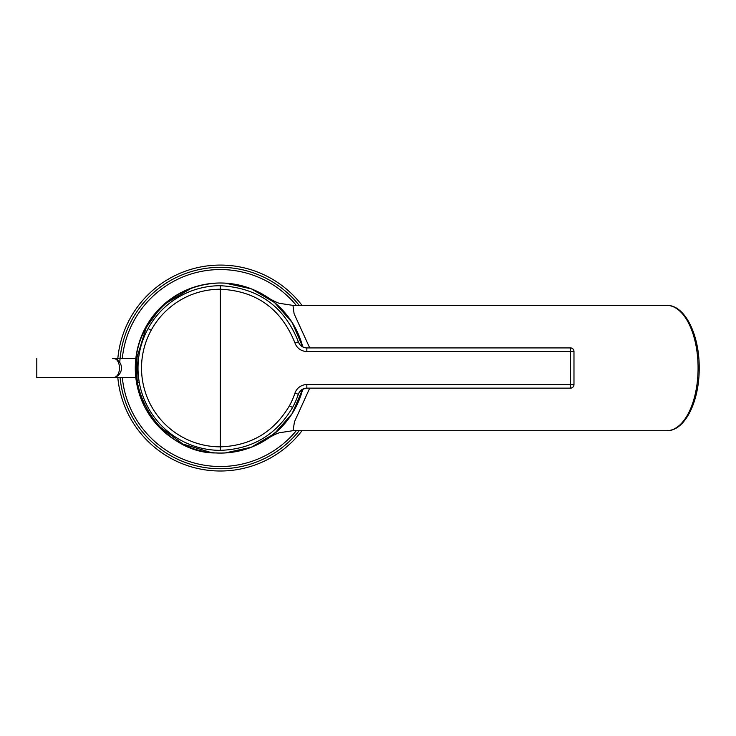 <?xml version="1.0" encoding="UTF-8"?>
<svg xmlns="http://www.w3.org/2000/svg" width="736" height="736" viewBox="0 0 736 736"><rect width="100%" height="100%" fill="white"/><g stroke="black" fill="none" stroke-linecap="round" stroke-linejoin="round"><path stroke-width="1.1" d="M292.965 305.366L294.087 313.711L309.718 347.889M293.038 430.707L294.483 421.756L309.709 388.176M268.622 298.016L276.874 304.502M284.786 312.542L286.12 314.125M295.826 328.845L296.875 330.952M268.309 438.26L280.646 428.002M289.598 417.395L290.95 415.444M298.687 401.12L299.386 399.418M136.022 356.84L135.737 359.288M135.461 362.554L135.35 364.633M135.286 368.037A85.054 85.054 0 0 0 302.717 389.197A85.054 85.054 0 0 1 135.286 368.037A85.054 85.054 0 0 1 302.717 346.877A85.054 85.054 0 0 0 135.286 368.037L135.323 365.553M135.314 370.484L135.433 373.115M135.488 374.008L136.022 379.224A85.054 85.054 0 0 0 302.717 389.197A85.054 85.054 0 0 1 136.022 379.224M302.671 346.711A85.054 85.054 0 0 0 135.829 358.414L112.691 358.414L135.829 358.414A85.054 85.054 0 0 1 302.671 346.711M117.824 377.66A102.957 102.957 0 0 0 302.027 430.707M302.027 305.366A102.957 102.957 0 0 0 117.677 360.217M36.8 358.414L36.8 377.66L135.829 377.66M113.813 377.531C121.532 376.409 121.136 359.048 113.813 358.533A9.623 9.136 90 0 1 121.477 368.037A9.623 9.136 90 0 1 113.813 377.531A14.628 8.574 89.9 0 1 112.691 377.66M113.813 358.533A14.527 8.519 -89.9 0 0 112.691 358.414M221.14 453.054L225.372 452.916L251.418 447.175L274.408 433.651L292.082 413.678L302.689 389.206A85.026 85.026 -117.2 0 1 294.952 408.802A85.036 85.036 -143.2 0 1 225.372 452.916A20.994 5.143 -3.3 0 1 216.338 452.934C160.742 454.186 114.181 381.92 146.234 327.557C162.803 300.04 186.171 285.228 216.347 283.13A20.994 5.115 -176.7 0 1 225.372 283.158A85.026 85.026 -117.2 0 1 302.689 346.858L292.082 322.396L274.408 302.413L251.418 288.889L225.372 283.158L220.644 283.02M299.35 343.767L298.356 341.817C284.344 306.452 258.336 287.748 220.331 285.715A82.322 82.322 167.4 0 0 148.092 328.569A82.312 82.312 -93.6 0 0 220.34 450.349C252.227 449.218 276.304 434.939 292.56 407.496A82.312 82.303 -94.7 0 0 298.347 394.248L299.35 392.306M137.071 362.268L137.071 373.805M298.347 394.248L298.356 394.275A8.952 8.942 -8.5 0 1 306.838 388.148L306.848 388.176A8.952 8.952 -34.6 0 0 298.356 394.275L294.961 393.134A12.53 12.53 -4.4 0 1 306.838 384.578L570.391 384.578L570.391 388.176L306.848 388.176M298.356 341.789A8.952 8.952 34.4 0 0 306.848 347.889L570.391 347.889L570.391 351.486L306.838 351.486A12.53 12.53 -175.9 0 1 294.961 342.939C281.207 308.77 256.33 290.867 220.331 289.23A78.816 78.816 131.2 0 0 151.174 330.252A78.807 78.807 -144.6 0 0 220.34 446.844C250.737 445.823 273.764 432.152 289.423 405.812A78.807 78.798 -94.7 0 0 294.961 393.134M294.961 342.939L298.356 341.817A8.952 8.942 -171.7 0 0 306.838 347.926L306.848 347.889C303.14 347.558 300.582 346.067 299.166 343.436L299.322 343.795M220.34 450.349L220.34 446.844A3805.028 2.006 -90 0 1 220.331 368.037L220.331 285.715M570.391 347.889A3.579 3.579 -0.6 0 1 573.979 351.468L573.979 384.597A3.579 3.579 0.6 0 1 570.391 388.176M573.979 366.206L573.979 360.603L573.979 366.206M306.838 351.486L306.838 347.926L570.391 347.926A3.579 3.579 180 0 1 573.979 351.504L570.391 351.486L570.391 384.578L573.979 384.569A3.579 3.579 180 0 1 570.391 388.148L306.838 388.148L306.838 384.578M138.414 382.361L137.071 381.018L137.071 355.056L137.071 374.256M268.281 297.786L268.29 297.786C268.52 298.172 277.306 303.122 279.892 303.398L292.845 305.366L666.742 305.366A62.67 31.335 90 0 1 698.078 368.037A62.67 31.335 90 0 1 666.742 430.707L292.845 430.707L279.892 432.676C277.224 432.998 268.677 437.8 268.29 438.279L268.29 438.279M296.304 305.366A98.486 98.486 0 0 0 122.323 358.414M296.304 430.707A98.486 98.486 0 0 1 122.323 377.66M120.078 377.66A100.722 100.722 0 0 0 299.184 430.707M299.184 305.366A100.722 100.722 0 0 0 119.775 362.434M146.234 327.566L136.436 359.324L136.031 370.788L138.037 386.593L140.622 395.738M289.423 405.812L292.56 407.496M151.174 330.252L148.092 328.569M666.742 305.366C685.124 304.925 699.485 335 699.2 368.037C699.485 401.065 685.124 431.149 666.742 430.707M210.781 452.447L182.786 443.992L158.829 426.024L155.664 422.436M150.816 416.006L141.588 398.388M299.322 392.279L301.686 389.822L305.422 388.295M146.344 327.354L158.718 310.16M165.563 303.572L190.578 288.641M138.414 353.712L137.071 355.056"/></g></svg>
